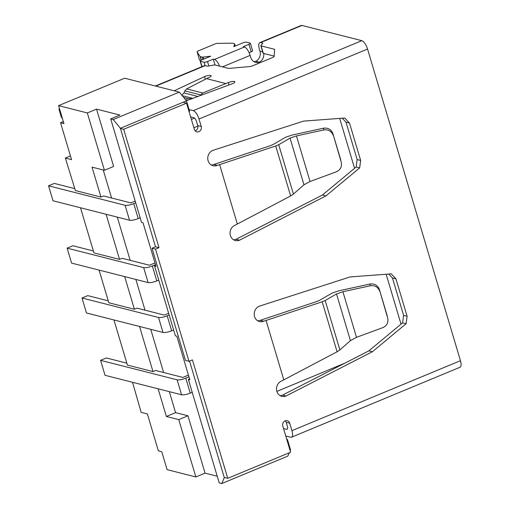 <?xml version="1.0" encoding="UTF-8"?>
<svg xmlns="http://www.w3.org/2000/svg" width="509" height="509" viewBox="0 0 509 509"><rect width="100%" height="100%" fill="white"/><g stroke="black" fill="none" stroke-linecap="round" stroke-linejoin="round"><path stroke-width="0.76" d="M195.182 130.845A4.027 3.601 104.3 0 0 197.74 125.589L196.627 121.848A4.027 1.502 67.5 0 0 193.757 117.662L190.621 116.866M274.16 56.111L263.338 53.362A2.685 0.668 163.4 0 1 263.064 53.171L260.837 45.689A2.685 0.668 -16.6 0 0 261.104 45.88L263.338 53.362M283.526 428.527L286.669 429.322L287.413 429.011M264.445 53.642L263.815 53.903A8.061 7.202 -75.7 0 1 259.316 62.193A8.061 7.202 -75.7 0 1 255.626 62.327A8.061 7.202 -75.7 0 1 250.708 57.383L250.11 55.392L222.452 66.876M280.103 395.652A8.087 7.228 104.3 0 0 282.514 395.124L368.898 350.835L402.594 322.833L403.612 315.408L392.464 278.009L388.736 274.046M257.802 320.855A8.087 7.228 104.3 0 0 260.22 320.326L316.573 301.608L319.55 300.342L331.995 293.114L338.39 290.919L369.935 284.035C374.522 283.456 377.659 285.25 379.345 289.398L387.241 315.879M286.669 429.322A4.027 1.502 67.5 0 0 287.101 429.303A4.027 1.502 67.5 0 0 287.305 426.027L286.192 422.292A4.027 3.601 104.3 0 0 285.352 420.79M233.65 239.822A8.087 7.228 104.3 0 0 236.061 239.294L322.439 195.004L356.135 167.003L357.159 159.578L346.005 122.179L342.283 118.215M211.35 165.024A8.087 7.228 104.3 0 0 213.761 164.496L270.12 145.778L273.091 144.518L285.536 137.284L291.937 135.089L323.482 128.204C328.07 127.625 331.206 129.42 332.892 133.568L340.782 160.049M253.94 61.634A8.061 7.202 104.3 0 0 255.817 61.303A8.061 7.202 104.3 0 0 259.978 51.186L259.386 49.195A8.061 3.009 -112.5 0 1 259.8 42.641L301.124 25.488A8.061 3.009 67.5 0 1 301.983 25.45L361.81 40.669A8.061 3.009 67.5 0 1 367.543 49.042L460.454 360.696A8.061 3.009 67.5 0 1 460.041 367.25L291.511 437.212A8.061 3.009 -112.5 0 0 291.924 430.659L289.697 423.183A4.027 3.601 104.3 0 0 287.235 420.708A4.027 3.601 104.3 0 0 283.634 421.993A4.027 3.601 104.3 0 0 282.788 426.046L290.594 452.227L227.739 478.32L192.434 359.888L188.985 361.326L155.538 249.124L158.993 247.692L123.681 129.261L186.536 103.168L194.343 129.35A4.027 3.601 104.3 0 0 196.798 131.818A4.027 3.601 104.3 0 0 200.406 130.539A4.027 3.601 104.3 0 0 201.246 126.48L199.019 119.004A8.061 3.009 -112.5 0 0 193.28 110.631L361.81 40.669M132.531 382.297L141.171 412.366L147.368 413.938L158.369 450.84L161.754 451.706L167.105 469.654L195.85 476.965L178.754 419.62L166.367 416.47L158.121 388.806M139.542 326.473L152.993 371.589L127.403 365.08L113.952 319.964M106.095 214.276L119.545 259.393L93.955 252.884L80.505 207.767M224.405 477.474L221.733 483.55L219.22 482.914L188.375 379.44L189.832 379.809L176.827 336.182L175.363 335.806L154.551 265.997L156.015 266.366L143.01 222.738L141.547 222.363L110.701 118.896L119.908 115.072L96.538 109.123L87.332 112.947L104.428 170.292L92.04 167.143L100.96 197.066L75.37 190.551L65.362 158.051L70.452 155.939M87.332 112.947L58.586 105.637L63.943 123.592L60.552 122.726L71.553 159.629L65.362 158.051M188.985 361.326L185.48 360.429L152.032 248.233L155.487 246.801L120.41 128.274L113.214 119.532L110.701 118.896M285.759 436.003L290.652 437.25A8.061 3.009 -112.5 0 0 291.511 437.212M213.277 59.146L214.448 59.445L244.377 47.019L243.207 46.72L248.965 44.334A2.685 0.668 -16.6 0 0 250.371 43.265A2.685 0.668 -16.6 0 0 250.097 43.08L246.477 42.158A2.685 0.668 -16.6 0 0 243.003 42.82L233.796 46.637L234.655 44.016A2.685 0.668 -16.6 0 0 234.655 43.895A2.685 0.668 -16.6 0 0 234.382 43.704L232.575 43.246A2.685 0.668 -16.6 0 0 232.091 43.201L217.737 43.36A2.685 0.668 -16.6 0 0 214.753 44.06L198.504 50.811A2.685 0.668 -16.6 0 0 197.098 51.873A2.685 0.668 -16.6 0 0 197.117 51.918L200.094 56.486A2.685 0.668 -16.6 0 0 200.342 56.626L202.156 57.084A2.685 0.668 -16.6 0 0 203.142 57.097L210.771 56.2L201.564 60.017A2.685 0.668 -16.6 0 0 200.158 61.086A2.685 0.668 -16.6 0 0 200.431 61.271L204.052 62.193A2.685 0.668 -16.6 0 0 207.526 61.538L213.277 59.146L215.021 64.987M186.377 100.718L232.409 83.692A4.746 1.183 -16.6 0 0 234.891 81.809A4.746 1.183 -16.6 0 0 228.274 82.643L225.805 83.559L206.527 78.653L208.665 77.654A4.746 1.183 -16.6 0 0 211.146 75.771A4.746 1.183 -16.6 0 0 204.529 76.605L174.167 90.799M155.334 86.008L204.313 65.674A8.061 3.009 67.5 0 1 205.178 65.642L207.017 66.113A2.685 0.668 163.4 0 0 208.55 66.036L213.532 65.069A2.685 0.668 -16.6 0 1 215.059 64.993L228.299 68.365A2.685 0.668 163.4 0 0 229.114 68.391L249.817 66.564A2.685 0.668 163.4 0 0 252.47 65.877L272.722 57.466A2.685 0.668 163.4 0 0 274.135 56.467L274.625 49.5A2.685 0.668 163.4 0 0 274.618 49.437A2.685 0.668 163.4 0 0 274.345 49.246L261.104 45.88M189.081 109.562L193.28 110.631M262.504 43.074A2.685 0.668 163.4 0 1 262.778 43.265A2.685 0.668 163.4 0 1 262.644 43.577L262.504 43.074L260.659 42.603A8.061 3.009 -112.5 0 0 259.8 42.641M260.837 45.689A2.685 0.668 -16.6 0 1 260.964 45.377L262.644 43.577M239.567 240.184L325.945 195.895L359.64 167.894L360.665 160.469L349.511 123.07L344.778 118.031L303.65 121.097L212.794 150.384A8.087 7.228 104.3 0 0 207.755 158.458A8.087 7.228 104.3 0 0 213.036 165.718A8.087 7.228 104.3 0 0 217.267 165.387L219.627 164.623L237.334 224.03L235.094 225.182A8.087 7.228 104.3 0 0 230.049 233.256A8.087 7.228 104.3 0 0 235.336 240.515A8.087 7.228 104.3 0 0 239.567 240.184L236.061 239.294M281.547 381.012A8.087 7.228 104.3 0 0 276.508 389.086A8.087 7.228 104.3 0 0 281.789 396.346A8.087 7.228 104.3 0 0 286.02 396.015L372.403 351.725L406.099 323.724L407.117 316.299L395.97 278.9L391.23 273.861L350.103 276.928L259.246 306.208A8.087 7.228 104.3 0 0 254.207 314.288A8.087 7.228 104.3 0 0 259.495 321.548A8.087 7.228 104.3 0 0 263.719 321.217L266.08 320.454L283.793 379.86L281.547 381.012M59.47 108.608A2.685 0.668 -16.6 0 0 58.961 109.219A2.685 0.668 -16.6 0 0 58.98 109.263L60.253 111.217M227.739 478.32L224.24 477.429L189.552 361.085M120.181 128.37L123.681 129.261M120.41 128.274L183.03 102.277L186.536 103.168M152.032 248.233L155.538 249.124M155.487 246.801L158.993 247.692M244.377 47.019A8.061 3.009 67.5 0 1 250.11 55.392M219.608 66.151A8.061 3.009 -112.5 0 0 214.448 59.445M197.117 51.918L199.35 59.4L200.26 60.8M249.098 52.681L251.191 51.81L248.965 44.334M250.371 43.265L252.598 50.747A2.685 0.668 163.4 0 1 251.191 51.81M58.98 109.263L61.207 116.746L62.48 118.699M263.815 53.903L263.783 53.47M259.316 62.193L255.817 61.303M99.083 270.094L108.818 302.753L134.408 309.262L137.055 308.161L164.28 315.084L168.651 313.27M169.319 391.65L175.58 412.646L187.967 415.796L205.057 473.141L217.228 476.239M205.057 473.141L195.85 476.965M221.733 483.55L287.808 456.121L289.277 452.775M290.162 450.77L290.544 449.905L289.971 450.141M189.036 111.554L189.609 111.318L186.485 100.846L183.03 102.277M186.485 100.846L179.289 92.104L124.667 78.208L58.586 105.637M113.214 119.532L179.289 92.104M60.552 122.726L63.339 121.568M124.673 276.603L134.408 309.262M290.544 449.905L287.42 439.432L286.853 439.668M287.42 439.432L286.726 439.254M155.754 265.501L154.551 265.997M189.577 378.944L188.375 379.44M187.967 415.796L178.754 419.62M175.58 412.646L166.367 416.47M103.238 169.993L111.586 197.995M117.293 217.12L130.17 260.328M135.871 279.454L145.033 310.191M150.74 329.323L163.618 372.524M100.96 197.066L103.607 195.965L130.832 202.887L135.203 201.074M119.545 259.393L122.192 258.298L149.417 265.221L154.984 262.911M152.993 371.589L155.639 370.495L182.865 377.417L188.432 375.108M96.538 109.123L113.634 166.468L104.428 170.292M74.798 188.635L54.298 183.418L48.546 185.81L125.08 205.28A6.719 1.673 -16.6 0 0 133.752 203.632L135.718 202.817M48.546 185.81L53.006 200.769L129.54 220.238A6.719 1.673 -16.6 0 0 138.213 218.59L140.179 217.776M93.382 250.969L72.882 245.752L67.124 248.144L143.659 267.613A6.719 1.673 -16.6 0 0 152.337 265.965L155.5 264.648M67.124 248.144L71.584 263.102L148.119 282.571A6.719 1.673 -16.6 0 0 156.797 280.923L158.763 280.109M108.245 300.832L87.745 295.621L81.994 298.007L158.528 317.476A6.719 1.673 -16.6 0 0 167.2 315.828L169.166 315.014M81.994 298.007L86.454 312.965L162.982 332.434A6.719 1.673 -16.6 0 0 171.66 330.786L173.626 329.972M126.83 363.165L106.33 357.948L100.572 360.34L177.107 379.809A6.719 1.673 -16.6 0 0 185.785 378.162L188.947 376.845M100.572 360.34L105.032 375.298L181.567 394.768A6.719 1.673 -16.6 0 0 190.245 393.12L192.211 392.305M282.514 395.124L286.02 396.015M368.898 350.835L372.403 351.725M402.594 322.833L406.099 323.724M403.612 315.408L407.117 316.299M392.464 278.009L395.97 278.9M260.22 320.326L263.719 321.217M379.345 289.398L387.705 318.093C388.571 322.49 386.916 325.677 382.749 327.656L356.504 337.327L350.434 340.623L339.891 349.931L337.085 351.776L322.184 301.799L266.08 320.454M322.184 301.799L325.162 300.539L339.891 349.931M350.434 340.623L336.519 293.941L325.162 300.539M336.519 293.941L342.913 291.746L356.504 337.327M379.676 291.142C377.983 286.987 374.847 285.199 370.266 285.772L342.913 291.746M337.085 351.776L283.793 379.86M322.439 195.004L325.945 195.895M356.135 167.003L359.64 167.894M357.159 159.578L360.665 160.469M346.005 122.179L349.511 123.07M213.761 164.496L217.267 165.387M332.892 133.568L341.253 162.263C342.112 166.659 340.464 169.847 336.296 171.826L310.051 181.497L303.975 184.792L293.432 194.101L290.633 195.946L275.732 145.975L219.627 164.623M275.732 145.975L278.709 144.709L293.432 194.101M303.975 184.792L290.06 138.111L278.709 144.709M290.06 138.111L296.461 135.916L310.051 181.497M333.217 135.311C331.531 131.157 328.394 129.369 323.807 129.941L296.461 135.916M290.633 195.946L237.334 224.03M204.529 76.605L205.324 79.27M181.777 95.126L183.984 92.931L184.843 90.895L186.638 88.884L206.527 78.653M228.274 82.643L228.967 84.965M186.638 88.884L202.767 92.988L225.805 83.559M202.767 92.988L200.648 94.916L184.843 90.895M200.298 95.571L200.648 94.916M186.778 100.566L187.026 98.32L183.717 97.48M187.026 98.32L191.906 98.899M194.508 118.113L191.378 119.411M401.028 324.138L386.153 274.236M354.569 168.307L339.694 118.406M205.178 65.642L155.818 86.129M301.983 25.45L260.659 42.603M367.543 49.042L199.019 119.004M291.924 430.659L460.454 360.696M286.192 422.292L289.697 423.183M197.74 125.589L201.246 126.48M207.526 61.538L208.849 65.979M205.07 65.616L204.052 62.193M200.431 61.271L202.028 66.628M203.142 57.097L203.74 59.114M200.342 56.626L201.379 60.1M202.868 59.483L202.156 57.084M201.195 60.183L200.094 56.486M235.253 46.033L234.655 44.016M274.586 50.054L274.345 49.246M259.978 51.186L262.676 51.873M138.213 218.59L133.752 203.632M129.54 220.238L125.08 205.28M156.797 280.923L152.337 265.965M148.119 282.571L143.659 267.613M171.66 330.786L167.2 315.828M162.982 332.434L158.528 317.476M190.245 393.12L185.785 378.162M181.567 394.768L177.107 379.809M370.266 285.772L369.935 284.035M323.807 129.941L323.482 128.204M192.777 98.352L182.222 95.667M183.984 92.931L197.874 96.468M197.861 126.111L193.872 127.765M344.79 363.191L276.858 391.396M201.831 66.704L200.158 61.086M235.292 46.02L234.655 43.895M61.188 116.701L58.961 109.219M199.324 59.356L197.098 51.873"/></g></svg>

